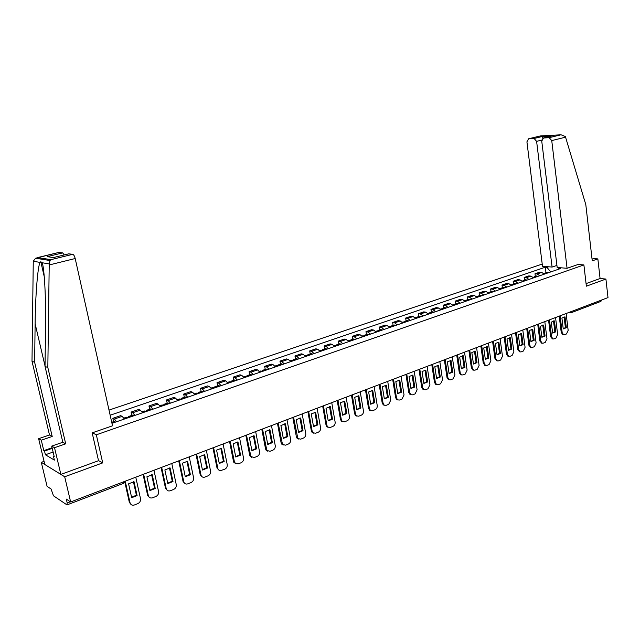 <?xml version="1.0" encoding="UTF-8"?>
<svg xmlns="http://www.w3.org/2000/svg" width="640" height="640" viewBox="0 0 640 640"><rect width="100%" height="100%" fill="white"/><g stroke="black" fill="none" stroke-linecap="round" stroke-linejoin="round"><path stroke-width="0.96" d="M44.064 461.368L41.304 462.344L47.088 486.368L51.08 489.016L53.472 495.8L66.824 504.792L67.208 502.952L70.336 501.76M542.216 264.08L109.008 410.088M41.304 462.344L64.688 476.76L70.64 501.96L608 297.592L605.92 279.048L600.08 278.52L586.072 283.608M64.688 476.76L102.712 462.872L96.336 434.808L583.896 264.936L586.368 286.184L605.92 279.048M70.64 501.96L66.288 499.088L67.208 502.952M601.776 299.968L600.888 301.4L571.424 312.632M544.328 274.144L541.68 272.424L539.528 272.232L535 273.784L537.144 273.976L539.792 275.712M535.336 276.408L535 273.784M533.568 277.856L530.92 276.112L528.776 275.912L524.176 277.488L526.312 277.696L528.96 279.448M524.52 280.136L524.176 277.488M522.632 281.632L519.984 279.864L517.856 279.656L513.176 281.256L515.312 281.472L517.952 283.248M513.528 283.92L513.176 281.256M511.52 285.464L508.88 283.672L506.752 283.456L502.008 285.08L504.128 285.304L506.76 287.104M502.368 287.76L502.008 285.08M500.224 289.36L497.592 287.544L495.472 287.312L490.648 288.968L492.76 289.208L495.392 291.032M491.016 291.672L490.648 288.968M488.744 293.32L486.12 291.488L484.008 291.24L479.104 292.92L481.208 293.168L483.824 295.016M479.48 295.64L479.104 292.92M477.072 297.352L474.448 295.488L472.352 295.232L467.368 296.936L469.456 297.2L472.072 299.072M467.76 299.68L467.368 296.936M465.208 301.44L462.592 299.552L460.504 299.288L455.432 301.024L457.512 301.296L460.128 303.192M455.832 303.784L455.432 301.024M453.136 305.608L450.536 303.688L448.464 303.408L443.304 305.176L445.368 305.464L447.976 307.384M443.712 307.96L443.304 305.176M440.864 309.84L438.272 307.896L436.208 307.608L430.96 309.4L433.016 309.704L435.616 311.656M431.384 312.208L430.96 309.4M428.384 314.144L425.792 312.176L423.752 311.872L418.416 313.696L420.456 314.008L423.04 315.992M418.848 316.528L418.416 313.696M415.688 318.528L413.104 316.528L411.072 316.216L405.648 318.072L407.672 318.392L410.248 320.4M406.088 320.92L405.648 318.072M402.768 322.984L400.2 320.96L398.176 320.624L392.656 322.52L394.664 322.856L397.232 324.896M393.112 325.392L392.656 322.52M389.616 327.52L387.056 325.464L385.056 325.12L379.432 327.048L381.432 327.4L383.984 329.464M379.904 329.936L379.432 327.048M376.232 332.136L373.688 330.056L371.704 329.696L365.984 331.648L367.96 332.016L370.504 334.12M366.464 334.568L365.984 331.648M362.616 336.84L360.08 334.72L358.112 334.344L352.288 336.344L354.248 336.728L356.776 338.856M352.776 339.28L352.288 336.344M348.744 341.624L346.224 339.48L344.272 339.08L338.344 341.112L340.288 341.512L342.8 343.672M338.848 344.08L338.344 341.112M334.624 346.496L332.112 344.32L330.184 343.904L324.144 345.976L326.072 346.392L328.568 348.584M324.664 348.96L324.144 345.976M320.24 351.456L317.744 349.248L315.84 348.816L309.688 350.928L311.592 351.36L314.072 353.584M310.224 353.936L309.688 350.928M305.592 356.512L303.112 354.264L301.224 353.824L294.96 355.968L296.84 356.416L299.304 358.68M295.512 359.008L294.96 355.968M290.664 361.664L288.208 359.384L286.336 358.92L279.96 361.104L281.816 361.576L284.264 363.872M280.52 364.168L279.96 361.104M275.456 366.912L273.016 364.592L271.168 364.112L264.672 366.336L266.504 366.824L268.936 369.16M265.248 369.424L264.672 366.336M259.952 372.256L257.536 369.904L255.72 369.4L249.088 371.672L250.896 372.184L253.304 374.552M249.68 374.784L249.088 371.672M244.152 377.712L241.752 375.32L239.968 374.8L233.208 377.112L234.984 377.64L237.376 380.048M233.816 380.248L233.208 377.112M228.048 383.264L225.672 380.832L223.904 380.296L217.016 382.656L218.768 383.2L221.136 385.648M217.648 385.816L217.016 382.656M211.624 388.936L209.264 386.464L207.536 385.904L200.512 388.304L202.232 388.88L204.576 391.368M201.152 391.496L200.512 388.304M194.872 394.712L192.544 392.2L190.84 391.616L183.672 394.072L185.36 394.664L187.68 397.192M184.336 397.288L183.672 394.072M177.776 400.608L175.48 398.056L173.808 397.448L166.496 399.952L168.152 400.568L170.448 403.136M167.184 403.2L166.496 399.952M160.344 406.624L158.072 404.024L156.432 403.4L148.976 405.952L150.6 406.592L152.856 409.208M149.68 409.232L148.976 405.952M142.552 412.76L140.304 410.12L138.704 409.464L131.096 412.072L132.68 412.736L134.912 415.4M131.816 415.376L131.096 412.072M124.384 419.032L122.176 416.344L120.608 415.664L112.84 418.32L114.384 419.016L116.592 421.72M113.584 421.656L112.84 418.32M560.68 267.768L558.984 268.36L558.328 269.312M114.184 421.448L115.224 421.96L112.232 423.224L560.688 268.496L558.984 268.36M550.72 271.936L546.952 267.36L545.288 267.224L110.152 415.224M546.952 267.36L548.64 266.784M92.304 432.816L96.336 434.808M578.072 264.488L583.896 264.936M98.496 460.584L102.712 462.872M545.976 272.744L545.288 267.224M558.784 267.616L558.896 268.488M546.128 273.52L544.152 273.512M546.984 272.392L548.608 272.664M543.784 273.512L545.04 273.896M560.112 315.808L562.184 332.72L563.632 334.792L564.544 334.72L566.496 333.952L568.16 330.368L566.12 313.528M563.24 328.936L566.336 327.728L565.008 316.864L561.912 318.056L563.24 328.936M559.224 316.144L561.248 332.584L562.976 334.688M563.224 328.792L565.392 327.592L564.088 316.864M565.392 327.592L566.336 327.728M567.072 268.296L551.744 140.592L549.16 137.68L543.504 137.984L541.744 141.096L557.176 267.48L567.072 268.296L578.144 264.464M549.16 137.68L561.024 134.792L565.288 136.488L565.56 137.176L585.808 204.616L592.248 260.848L597.856 258.896L593.504 258.592L592.048 259.096M597.856 258.896L600.08 278.52M534.088 138.48L528.608 138.776L526.92 141.84L542.496 266.28L552.088 267.064L536.608 141.352L534.088 138.48L542.48 136.448L542.72 138.272M556.92 265.416L552.088 267.064M550.984 136.152L543.568 137.976M560.824 134.816L540.264 135.952L528.672 138.776M49.208 264.96L49.976 260.52L50.944 259.656L72.792 254.304C73.752 254.672 74.552 256.08 75.192 258.528L49.208 264.96L47.832 367.528L65.704 443.824L54.528 447.704L60.856 474.4L98.528 460.712L92.176 432.856L112.52 425.808L75.192 258.528M53.128 452.056L45.392 454.76L54.384 460.104L53.48 456.312L54.24 456.76L51.712 446.104L62.832 442.256L45.024 366.416L45.544 326.992C46.056 298.864 44.336 266.904 42.096 262.736L40.808 261.736L40.072 262.4C37.752 265.912 35.336 296.328 35.12 323.776L34.64 362.288L52.208 436.472L41.28 440.192L43.776 450.616L52.096 447.728M45.024 366.416L47.832 367.528M51.712 446.104L54.528 447.704M62.832 442.256L65.704 443.824M58.736 252.464L62.656 252.904L64.288 254.92M45.392 454.76L44.504 451.048L43.776 450.616M59.04 252.4L35.568 258.232L33.264 261.264L32 361.24L49.504 434.992L38.624 438.688L41.28 440.192M38.624 438.688L44.816 464.512L60.856 474.4M49.504 434.992L52.208 436.472M32 361.24L34.64 362.288M68.696 253.848L72.792 254.304M53.48 456.312L54.088 456.104M52.248 448.352L44.504 451.048M51.136 257.24L47.216 256.648L62.656 252.904M69.016 253.784L54.032 257.424M535.432 277.208L533.456 277.208M536.336 276.064L537.952 276.344M533.016 277.208L534.328 277.592M549.448 319.864L551.576 336.896L553.016 338.968L553.976 338.904L555.96 338.12L557.648 334.504L555.552 317.544M552.64 333.08L555.784 331.848L554.432 320.912L551.272 322.12L552.64 333.08M548.568 320.2L550.64 336.752L552.4 338.872M552.624 332.936L554.848 331.712L553.504 320.912M554.848 331.712L555.784 331.848M524.568 280.96L522.592 280.952M525.512 279.792L527.128 280.08M522.12 280.96L523.448 281.352M538.608 323.984L540.792 341.144L542.232 343.216L543.24 343.16L545.248 342.36L546.968 338.712L544.808 321.624M541.872 337.288L545.072 336.04L543.672 325.024L540.472 326.256L541.872 337.288M537.736 324.32L539.864 340.992L541.648 343.12M541.856 337.136L544.136 335.896L542.76 325.024M544.136 335.896L545.072 336.04M513.528 284.768L511.544 284.768M514.52 283.576L516.128 283.872M511.064 284.768L512.384 285.168M527.592 328.176L529.84 345.456L531.272 347.528L532.328 347.472L534.368 346.664L536.112 342.984L533.896 325.776M530.936 341.568L534.176 340.304L532.752 329.208L529.496 330.448L530.936 341.568M526.728 328.504L528.912 345.296L530.736 347.44M530.912 341.408L533.248 340.152L531.832 329.208M533.248 340.152L534.176 340.304M502.304 288.64L500.992 288.232L500.328 288.64M503.352 287.424L504.944 287.728M499.832 288.632L501.144 289.04M516.4 332.432L518.704 349.832L520.136 351.912L521.24 351.864L523.32 351.04L525.08 347.328L522.808 329.992M519.816 345.92L523.112 344.632L521.64 333.456L518.336 334.72L519.816 345.92M515.536 332.76L517.784 349.672L519.64 351.824M519.792 345.752L522.184 344.472L520.736 333.456M522.184 344.472L523.112 344.632M490.904 292.576L489.592 292.16L488.92 292.584M491.992 291.336L493.584 291.648M488.416 292.568L489.72 292.984M505.024 336.76L507.392 354.288L508.808 356.36L509.968 356.328L512.08 355.488L513.872 351.736L511.536 334.28M508.512 350.336L511.864 349.024L510.36 337.768L506.992 339.056L508.512 350.336M504.168 337.088L506.464 354.12L508.36 356.28M508.488 350.168L510.944 348.864L509.456 337.768M510.944 348.864L511.864 349.024M479.304 296.576L478 296.152L477.328 296.584M480.448 295.312L482.04 295.632M476.808 296.568L478.104 296.992M493.456 341.16L495.888 358.816L497.288 360.888L498.512 360.864L500.656 360.008L502.472 356.224L500.08 338.64M497.024 354.832L500.432 353.496L498.88 342.16L495.464 343.472L497.024 354.832M492.6 341.48L494.968 358.64L496.896 360.816M497 354.656L499.512 353.328L497.984 342.16M499.512 353.328L500.432 353.496M467.52 300.64L466.224 300.208L465.544 300.656M468.72 299.352L470.296 299.688M464.728 300.728L466.304 301.064M481.696 345.632L484.192 363.424L485.576 365.488L486.864 365.472L489.048 364.608L490.888 360.784L488.424 343.072M485.336 359.4L488.808 358.048L487.216 346.624L483.736 347.952L485.336 359.4M480.848 345.952L483.272 363.24L485.24 365.424M485.312 359.216L487.888 357.872L486.32 346.624M487.888 357.872L488.808 358.048M455.536 304.776L454.248 304.336L453.56 304.8M456.792 303.456L458.36 303.808M452.728 304.856L454.296 305.208M469.736 350.184L472.296 368.104L473.664 370.16L475.016 370.16L477.24 369.28L479.104 365.424L476.584 347.576M473.464 364.048L476.984 362.664L475.352 351.16L471.816 352.512L473.464 364.048M468.896 350.504L471.384 367.912L473.4 370.104M473.432 363.856L476.072 362.488L474.464 351.16M476.072 362.488L476.984 362.664M443.352 308.984L442.064 308.528L441.368 309.008M444.656 307.64L446.216 307.992M440.528 309.056L442.088 309.416M457.568 354.808L460.2 372.864L461.552 374.912L462.976 374.928L465.232 374.032L467.128 370.136L464.536 352.16M461.376 368.768L464.96 367.368L463.288 355.776L459.688 357.152L461.376 368.768M456.736 355.128L459.296 372.672L460.648 374.72L461.456 374.872M461.352 368.576L464.056 367.184L462.408 355.776M464.056 367.184L464.96 367.368M430.952 313.256L429.672 312.8L428.976 313.296M432.32 311.888L433.872 312.256M428.12 313.336L429.672 313.704M445.192 359.512L447.896 377.704L449.216 379.744L450.72 379.776L453.016 378.872L454.944 374.936L452.28 356.816M449.088 373.576L452.736 372.152L451.016 360.472L447.36 361.872L449.088 373.576M444.368 359.832L447 377.504L448.32 379.544L449.16 379.72M449.064 373.376L451.832 371.96L450.144 360.472M451.832 371.96L452.736 372.152M418.344 317.608L417.072 317.136L416.368 317.656M419.768 316.208L421.312 316.584M415.496 317.68L417.04 318.064M432.6 364.304L435.376 382.632L436.672 384.656L438.256 384.712L440.592 383.784L442.544 379.808L439.816 361.56M436.592 378.464L440.296 377.016L438.528 365.248L434.808 366.672L436.592 378.464M431.784 364.616L434.488 382.424L435.776 384.448L436.656 384.648M436.56 378.256L439.4 376.816L437.664 365.248M439.4 376.816L440.296 377.016M405.52 322.032L404.248 321.552L403.544 322.088M407.008 320.608L408.536 320.992M402.656 322.104L404.192 322.496M419.792 369.176L422.64 387.648L423.904 389.648L425.576 389.728L427.952 388.792L429.936 384.776L427.128 366.384M423.872 383.44L427.648 381.96L425.832 370.104L422.04 371.552L423.872 383.44M418.984 369.48L421.76 387.432L423.016 389.432L423.928 389.664M423.84 383.224L426.752 381.752L424.968 370.104M426.752 381.752L427.648 381.96M392.464 326.536L391.208 326.048L390.496 326.608M394.016 325.08L395.536 325.48M389.592 326.6L391.112 327.008M406.76 374.136L409.68 392.744L410.904 394.728L412.68 394.832L415.088 393.88L417.104 389.824L414.224 371.296M410.928 388.496L414.768 387L412.904 375.048L409.048 376.52L410.928 388.496M405.952 374.44L408.8 392.528L410.024 394.504L410.984 394.768M410.896 388.272L413.888 386.784L412.056 375.048M413.888 386.784L414.768 387M379.176 331.12L377.928 330.616L377.216 331.2M380.8 329.632L382.312 330.04M376.296 331.184L377.8 331.6M393.488 379.176L396.496 397.936L397.664 399.888L399.544 400.032L402 399.056L404.048 394.968L401.088 376.288M397.76 393.648L401.664 392.12L399.752 380.08L395.824 381.584L397.76 393.648M392.696 379.48L395.624 397.712L396.792 399.656L397.8 399.96M397.72 393.416L400.784 391.904L398.904 380.08M400.784 391.904L401.664 392.12M365.656 335.784L364.416 335.272L363.704 335.88M367.344 334.264L368.84 334.688M362.76 335.84L364.256 336.272M379.976 384.32L383.072 403.224L384.192 405.136L386.176 405.32L388.68 404.336L390.76 400.192L387.712 381.376M384.344 398.896L388.328 397.336L386.36 385.2L382.368 386.728L384.344 398.896M379.2 384.616L382.2 402.984L383.32 404.896L384.376 405.248M384.312 398.656L387.456 397.112L385.528 385.208M387.456 397.112L388.328 397.336M351.896 340.536L350.664 340.008L349.944 340.648M353.648 338.984L355.136 339.416M348.984 340.584L350.472 341.032M366.224 389.544L369.4 408.6L370.464 410.472L372.568 410.712L375.12 409.704C376.68 408.88 377.384 407.488 377.232 405.52L374.104 386.552M370.696 404.232L374.744 402.648L372.728 390.416L368.656 391.976L370.696 404.232M365.456 389.84L368.544 408.36L369.608 410.224L370.712 410.624M370.656 403.984L373.888 402.408L371.904 390.424M373.888 402.408L374.744 402.648M337.88 345.368L336.656 344.832L335.936 345.504M339.704 343.784L341.184 344.232M334.96 345.416L336.424 345.872M352.224 394.872L355.48 414.08L356.488 415.896L358.712 416.192L361.312 415.168C362.904 414.336 363.616 412.928 363.456 410.944L360.24 391.824M356.8 409.672L360.92 408.056L358.848 395.728L354.704 397.312L356.8 409.672M351.456 395.16L354.632 413.824L355.632 415.64L356.8 416.104M356.752 409.408L360.064 407.808L358.032 395.728M360.064 407.808L360.92 408.056M323.608 350.296L322.4 349.744L321.68 350.456M325.512 348.672L326.968 349.136M320.672 350.336L322.128 350.808M337.96 400.296L341.304 419.656L342.24 421.408L344.608 421.776L347.248 420.736C348.864 419.888 349.592 418.464 349.424 416.464L346.128 397.192M342.64 415.208L346.84 413.56L344.712 401.136L340.488 402.744L342.64 415.208M337.208 400.584L340.464 419.4L341.4 421.144L342.624 421.68M342.592 414.936L345.992 413.304L343.904 401.136M345.992 413.304L346.84 413.56M309.072 355.312L307.872 354.744L307.152 355.496M311.056 353.648L312.496 354.128M306.128 355.344L307.568 355.832M323.424 405.824L326.872 425.344L327.728 427.016L330.232 427.464L332.928 426.4C334.576 425.544 335.312 424.104 335.136 422.088L331.752 402.656M328.224 420.84L332.504 419.168L330.312 406.64L326.016 408.288L328.224 420.84M322.688 406.104L326.032 425.072L326.888 426.744L328.192 427.36M328.176 420.568L331.664 418.904L329.512 406.648M331.664 418.904L332.504 419.168M294.264 360.416L293.08 359.84L292.36 360.64M296.328 358.72L297.752 359.216M291.304 360.448L292.728 360.952M308.624 411.456L312.16 431.128L312.936 432.72L315.592 433.264L318.336 432.176C320.016 431.304 320.768 429.848 320.584 427.816L317.104 408.232M313.536 426.592L317.896 424.88L315.64 412.256L311.264 413.928L313.536 426.592M307.896 411.728L311.336 430.848L312.112 432.44L313.48 433.144M313.48 426.304L317.064 424.608L314.856 412.256M317.064 424.608L317.896 424.88M279.176 365.624L278.008 365.032L277.288 365.88M281.32 363.888L282.736 364.4M276.208 365.648L277.616 366.16M293.536 417.192L297.864 438.52L300.672 439.168L303.472 438.056C305.184 437.168 305.944 435.704 305.76 433.648L302.176 413.904M298.568 432.44L303.008 430.704L300.696 417.968L296.232 419.68L298.568 432.44M292.816 417.464L296.36 436.744L297.048 438.232L298.488 439.04M298.512 432.144L302.192 430.424L299.92 417.976M302.192 430.424L303.008 430.704M263.808 370.928L262.648 370.32L261.936 371.232M266.032 369.152L267.432 369.68M260.824 370.952L262.208 371.48M278.16 423.04L282.496 444.416L285.472 445.184L288.32 444.056C290.064 443.152 290.84 441.664 290.648 439.6L286.968 419.688M283.312 438.408L287.84 436.632L285.456 423.8L280.912 425.536L283.312 438.408M277.456 423.304L281.096 442.744L281.696 444.112L283.208 445.04M283.256 438.096L287.032 436.344L284.704 423.808M287.032 436.344L287.84 436.632M248.136 376.336L246.992 375.712L246.288 376.688M250.448 374.52L251.832 375.064M245.144 376.352L246.512 376.896M262.488 429L266.84 450.408L269.976 451.312L272.88 450.168C274.656 449.248 275.448 447.744 275.248 445.656L271.464 425.584M267.768 444.488L272.376 442.68L269.936 429.736L265.296 431.512L267.768 444.488M261.792 429.264L265.536 448.864L266.04 450.096L267.624 451.16M267.704 444.168L271.584 442.384L269.192 429.744M271.584 442.384L272.376 442.68M232.16 381.848L231.032 381.208L230.504 382.416M234.568 379.992L235.928 380.544M229.16 381.856L230.344 382.256L227.944 383.088M246.504 435.08L250.872 456.504L254.184 457.568L257.144 456.4C258.952 455.464 259.76 453.944 259.552 451.84L255.656 431.6M251.912 450.688L256.616 448.848L254.104 435.792L249.376 437.6L251.912 450.688M245.832 435.336L249.672 455.096L250.088 456.184L251.744 457.392M251.848 450.352L255.832 448.536L253.376 435.8M255.832 448.536L256.616 448.848M215.88 387.464L214.76 386.816L214.088 387.944M218.376 385.568L219.72 386.136M212.856 387.472L214.192 388.048M230.208 441.28L234.592 462.704L238.08 463.944L241.096 462.744C242.944 461.8 243.76 460.264 243.544 458.136L239.544 437.728M235.752 457.008L240.552 455.128L237.96 441.968L233.144 443.808L235.752 457.008M229.544 441.528L233.496 461.456L235.544 463.752M235.68 456.664L239.776 454.808L237.248 441.976M239.776 454.808L240.552 455.128M199.272 393.192L198.168 392.528L197.512 393.752M201.872 391.256L203.184 391.84M196.24 393.192L197.544 393.792M213.584 447.6L217.992 469.008L218.976 470.2L220.4 470.664L224.728 469.224C226.616 468.256 227.44 466.704 227.224 464.56L223.104 443.976M219.264 463.456L224.16 461.536L221.504 448.264L216.584 450.144L219.264 463.456M212.936 447.84L217.008 467.944L219.016 470.232M219.192 463.104L223.4 461.208L220.8 448.272M223.4 461.208L224.16 461.536M182.328 399.04L181.248 398.352L180.616 399.632M185.032 397.056L186.32 397.664M179.288 399.032L180.576 399.648M196.624 454.048L201.072 475.424C201.848 477.072 203.12 477.624 204.896 477.072L208.04 475.832C209.96 474.848 210.8 473.272 210.576 471.112L206.344 450.352M202.448 470.032L207.448 468.072L204.712 454.688L199.696 456.608L202.448 470.032M196 454.288L200.176 474.56L202.152 476.832M202.376 469.664L206.696 467.728L204.032 454.696M206.696 467.728L207.448 468.072M165.048 405L163.984 404.304L163.384 405.576M167.848 402.968L169.12 403.592M161.992 404.984L163.256 405.616M179.32 460.632L183.816 481.96C184.552 483.792 185.88 484.416 187.808 483.84L191.008 482.576C192.968 481.568 193.832 479.976 193.592 477.8L189.24 456.856M185.296 476.736L190.392 474.744L187.576 461.24L182.456 463.2L185.296 476.736M178.712 460.864L183.088 481.6L184.944 483.568M185.216 476.36L189.656 474.392L186.912 461.248M189.656 474.392L190.392 474.744M147.416 411.088L146.368 410.368L145.8 411.64M150.328 409.008L151.568 409.648M144.344 411.064L145.584 411.72M161.664 467.344L166.224 488.624C166.904 490.64 168.28 491.344 170.36 490.744L173.632 489.448C175.632 488.432 176.504 486.824 176.256 484.624L171.784 463.496M167.792 483.584L172.992 481.552L170.096 467.928L164.872 469.928L167.792 483.584M161.072 467.568L165.504 488.248L167.384 490.44M167.704 483.192L172.264 481.184L169.448 467.936M172.264 481.184L172.992 481.552M129.416 417.296L128.392 416.56L127.848 417.832M132.44 415.168L133.664 415.832M126.336 417.264L127.552 417.936M143.632 474.2L148.32 495.616C149 497.688 150.416 498.408 152.56 497.792L155.896 496.472C157.912 495.448 158.808 493.84 158.584 491.648L153.968 470.272M149.92 490.576L155.224 488.496L152.248 474.752L146.912 476.792L149.92 490.576M143.064 474.416L147.616 495.232L149.448 497.448M149.832 490.168L154.52 488.112L151.624 474.768M154.52 488.112L155.224 488.496M125.232 481.2L130.048 502.808C130.752 504.896 132.192 505.616 134.384 504.984L137.792 503.64C139.744 502.672 140.672 501.136 140.576 499.008L135.776 477.192M131.68 497.704L137.096 495.584L134.032 481.72L128.584 483.808L131.68 497.704M124.76 481.784L129.36 502.408L131.144 504.6M131.584 497.288L136.4 495.192L133.424 481.736M136.4 495.192L137.096 495.584M132.68 412.736L140.304 410.12M150.6 406.592L158.072 404.024M168.152 400.568L175.48 398.056M185.36 394.664L192.544 392.2M202.232 388.88L209.264 386.464M218.768 383.2L225.672 380.832M234.984 377.64L241.752 375.32M250.896 372.184L257.536 369.904M266.504 366.824L273.016 364.592M281.816 361.576L288.208 359.384M296.84 356.416L303.112 354.264M311.592 351.36L317.744 349.248M326.072 346.392L332.112 344.32M340.288 341.512L346.224 339.48M354.248 336.728L360.08 334.72M367.96 332.016L373.688 330.056M381.432 327.4L387.056 325.464M394.664 322.856L400.2 320.96M407.672 318.392L413.104 316.528M420.456 314.008L425.792 312.176M433.016 309.704L438.272 307.896M445.368 305.464L450.536 303.688M457.512 301.296L462.592 299.552M469.456 297.2L474.448 295.488M481.208 293.168L486.12 291.488M492.76 289.208L497.592 287.544M504.128 285.304L508.88 283.672M515.312 281.472L519.984 279.864M526.312 277.696L530.92 276.112M537.144 273.976L541.68 272.424M114.384 419.016L122.176 416.344M67.184 504.824L123.2 483.472L123.512 481.856M570.376 312.8L571.192 312.72L572.064 311.264M568.616 312.576L570.256 312.784L569.528 312.224M545.944 273.408L548.424 272.552M545.848 273.352L548.32 272.496M544.16 273.928L544.752 273.728M544.224 274.008L544.856 273.784M561.248 332.584L562.184 332.72M542.48 136.448L551.984 135.92M565.56 137.176L551.744 140.592M541.752 140.096L536.608 141.352M49.184 263.92L42.096 262.736M40.072 262.4L33.264 261.264M37.672 257.576L50.944 259.656M53.424 257.592L47.216 256.648M45.032 365.976L35.12 323.776M535.248 277.096L537.768 276.232M535.152 277.04L537.664 276.168M533.4 277.64L534.04 277.424M533.456 277.72L534.144 277.48M550.64 336.752L551.576 336.896M524.384 280.848L526.944 279.96M524.28 280.784L526.84 279.904M522.464 281.416L523.16 281.176M522.52 281.488L523.256 281.232M539.864 340.992L540.792 341.144M513.344 284.656L515.944 283.76M513.24 284.592L515.84 283.696M511.352 285.248L512.096 284.984M511.408 285.32L512.2 285.048M528.912 345.296L529.84 345.456M502.12 288.528L504.76 287.616M502.024 288.464L504.664 287.552M500.056 289.136L500.864 288.864M500.112 289.216L500.96 288.928M517.784 349.672L518.704 349.832M490.72 292.456L493.4 291.528M490.616 292.392L493.304 291.472M488.576 293.096L489.44 292.8M488.632 293.176L489.536 292.864M506.464 354.12L507.392 354.288M479.12 296.456L481.856 295.512M479.024 296.392L481.752 295.448M476.904 297.12L477.824 296.808M476.968 297.2L477.92 296.872M494.968 358.64L495.888 358.816M467.336 300.52L470.112 299.56M467.24 300.456L470.016 299.496M465.04 301.216L466.016 300.88M465.096 301.296L466.12 300.944M483.272 363.24L484.192 363.424M455.352 304.656L458.176 303.68M455.256 304.592L458.08 303.616M452.976 305.376L454.016 305.016M453.032 305.456L454.112 305.08M471.384 367.912L472.296 368.104M443.168 308.856L446.04 307.864M443.072 308.792L445.936 307.8M440.704 309.608L441.808 309.224M440.76 309.688L441.904 309.288M459.296 372.672L460.2 372.864M430.776 313.128L433.688 312.128M430.672 313.064L433.592 312.056M428.224 313.912L429.392 313.504M428.28 313.992L429.488 313.576M447 377.504L447.896 377.704M418.16 317.48L421.136 316.456M418.064 317.408L421.032 316.384M415.52 318.288L416.76 317.864M415.576 318.368L416.856 317.928M434.488 382.424L435.376 382.632M405.336 321.904L408.36 320.864M405.24 321.832L408.264 320.792M402.6 322.744L403.912 322.296M402.656 322.824L404.008 322.36M421.76 387.432L422.64 387.648M392.28 326.408L395.36 325.344M392.184 326.336L395.264 325.272M389.456 327.28L390.832 326.8M389.512 327.36L390.936 326.872M408.8 392.528L409.68 392.744M379 330.984L382.128 329.904M378.904 330.912L382.032 329.84M376.072 331.896L377.528 331.392M376.128 331.976L377.624 331.464M395.624 397.712L396.496 397.936M365.48 335.648L368.664 334.552M365.384 335.576L368.568 334.48M362.448 336.592L363.984 336.064M362.504 336.672L364.08 336.136M382.2 402.984L383.072 403.224M351.72 340.4L354.96 339.28M351.624 340.32L354.864 339.208M348.576 341.368L350.192 340.816M348.64 341.456L350.288 340.888M368.544 408.36L369.4 408.6M337.704 345.232L341.008 344.088M337.608 345.152L340.912 344.016M334.456 346.24L336.16 345.656M334.512 346.328L336.248 345.728M354.632 413.824L355.48 414.08M323.432 350.152L326.792 348.992M323.336 350.072L326.704 348.92M320.072 351.2L321.864 350.584M320.136 351.288L321.952 350.664M340.464 419.4L341.304 419.656M308.896 355.16L312.32 353.984M308.808 355.088L312.232 353.904M305.424 356.256L307.296 355.608M305.48 356.344L307.392 355.68M326.032 425.072L326.872 425.344M294.096 360.272L297.584 359.064M294 360.192L297.488 358.992M290.496 361.4L292.464 360.72M290.56 361.488L292.56 360.8M311.336 430.848L312.16 431.128M279.008 365.472L282.56 364.248M278.912 365.392L282.472 364.168M275.288 366.64L277.352 365.936M275.352 366.736L277.448 366.008M296.36 436.744L297.176 437.032M263.632 370.776L267.256 369.528M263.544 370.696L267.168 369.448M259.792 371.984L261.952 371.24M259.848 372.08L262.04 371.32M281.096 442.744L281.896 443.04M247.968 376.176L251.664 374.904M247.88 376.096L251.568 374.824M243.992 377.432L246.256 376.656M244.048 377.528L246.344 376.736M265.536 448.864L266.328 449.168M232 381.688L235.76 380.384M231.904 381.6L235.672 380.304M227.888 382.992L230.248 382.176M249.672 455.096L250.456 455.416M215.712 387.304L219.552 385.976M215.624 387.216L219.464 385.896M211.464 388.656L213.936 387.8M211.52 388.752L214.024 387.888M233.496 461.456L234.272 461.792M199.104 393.032L203.024 391.68M199.016 392.944L202.936 391.592M194.712 394.432L197.296 393.536M194.768 394.528L197.384 393.624M217.008 467.944L217.768 468.288M182.168 398.872L186.16 397.496M182.08 398.784L186.072 397.408M177.624 400.32L180.328 399.392M177.68 400.424L180.416 399.48M200.176 474.56L200.928 474.912M164.888 404.832L168.96 403.424M164.8 404.744L168.88 403.336M160.184 406.336L163.008 405.36M160.24 406.432L163.096 405.448M183.016 481.312L183.744 481.672M147.256 410.912L151.416 409.48M147.176 410.824L151.328 409.384M142.392 412.472L145.344 411.448M142.448 412.568L145.424 411.544M165.496 488.2L166.216 488.576M129.264 417.12L133.504 415.656M129.176 417.024L133.424 415.56M124.232 418.728L127.312 417.672M124.288 418.832L127.392 417.76M147.616 495.232L148.32 495.616M111.888 422.984L115.144 421.864M129.36 502.408L130.048 502.808M123.36 483.408L124.864 481.344M544.8 273.152L547.28 272.296M562.688 334.648L563.632 334.792M543.504 137.984L551.856 135.944M528.608 138.776L540.264 135.96L561.024 134.792M44.272 276.776L40.808 261.736M68.976 253.776L53.496 257.552M37.52 257.592L59 252.4M35.568 258.232L49.976 260.52M534.112 276.832L536.624 275.96M552.08 338.824L553.016 338.968M523.248 280.568L525.8 279.688M541.304 343.064L542.232 343.216M512.208 284.376L514.808 283.48M530.344 347.368L531.272 347.528M500.992 288.232L503.632 287.328M519.208 351.744L520.136 351.912M489.592 292.16L492.272 291.24M507.888 356.192L508.808 356.36M478 296.152L480.736 295.216M496.376 360.712L497.288 360.888M466.224 300.208L469 299.256M484.664 365.304L485.576 365.488M452.584 304.904L453.008 304.76M454.248 304.336L457.064 303.368M472.76 369.976L473.664 370.16M440.312 309.136L440.8 308.968M442.064 308.528L444.928 307.544M460.648 374.72L461.552 374.912M427.832 313.432L428.392 313.24M429.672 312.8L432.592 311.792M448.32 379.544L449.216 379.744M415.136 317.808L415.768 317.584M417.072 317.136L420.04 316.112M435.776 384.448L436.672 384.656M402.216 322.256L402.928 322.008M404.248 321.552L407.272 320.512M423.016 389.432L423.904 389.648M389.064 326.784L389.856 326.512M391.208 326.048L394.28 324.984M410.024 394.504L410.904 394.728M375.688 331.392L376.56 331.088M377.928 330.616L381.056 329.544M396.792 399.656L397.664 399.888M362.064 336.08L363.016 335.752M364.416 335.272L367.6 334.176M383.32 404.896L384.192 405.136M348.2 340.856L349.24 340.496M350.664 340.008L353.904 338.896M369.608 410.224L370.464 410.472M334.072 345.72L335.208 345.328M336.656 344.832L339.96 343.696M355.632 415.64L356.488 415.896M319.696 350.672L320.92 350.248M322.4 349.744L325.76 348.584M341.4 421.144L342.24 421.408M305.048 355.72L306.368 355.264M307.872 354.744L311.296 353.568M326.888 426.744L327.728 427.016M290.12 360.856L291.544 360.368M293.08 359.84L296.568 358.64M312.112 432.44L312.936 432.72M274.912 366.096L276.44 365.568M278.008 365.032L281.56 363.808M297.048 438.232L297.864 438.52M259.416 371.432L261.056 370.872M262.648 370.32L266.264 369.072M281.696 444.112L282.496 444.416M243.616 376.872L245.368 376.272M246.992 375.712L250.68 374.44M266.04 450.096L266.84 450.408M227.512 382.424L229.376 381.776M231.032 381.208L234.792 379.912M250.088 456.184L250.872 456.504M211.088 388.08L213.072 387.392M214.76 386.816L218.6 385.496M233.816 462.368L234.592 462.704M194.344 393.848L196.448 393.12M198.168 392.528L202.08 391.184M217.232 468.664L217.992 469.008M177.256 399.728L179.496 398.96M181.248 398.352L185.24 396.984M200.328 475.072L201.072 475.424M159.824 405.736L162.192 404.92M163.984 404.304L168.056 402.896M183.088 481.6L183.816 481.96M142.032 411.864L144.544 411M146.368 410.368L150.52 408.936M165.504 488.248L166.224 488.624M123.872 418.112L126.528 417.2M128.392 416.56L132.632 415.096M111.736 422.296L114.368 421.392"/></g></svg>
